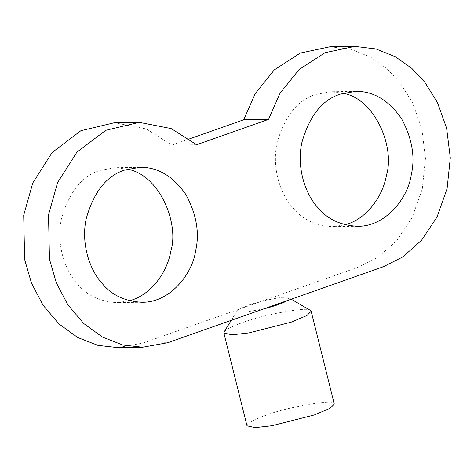 <?xml version="1.0" encoding="UTF-8"?>
<svg xmlns="http://www.w3.org/2000/svg" width="474" height="474" viewBox="0 0 474 474"><rect width="100%" height="100%" fill="white"/><g stroke="black" fill="none" stroke-linecap="round" stroke-linejoin="round"><path stroke-width="0.36" stroke-dasharray="2.37 1.78" d="M329.993 46.772L351.198 49.349L370.52 57.105L386.944 68.706L400.038 82.648L412.653 102.959L421.813 128.62L425.486 158.221L422.281 189.008L412.167 217.519L396.62 240.798L377.985 257.317L358.611 267.105L262.72 300.883L278.937 297.761L288.95 297.856L287.534 300.504M263.698 308.906L244.311 312.354L237.172 310.766L238.884 309.285L142.988 343.063L117.807 347.602M343.111 93.218L330.68 91.749L315.571 94.468C297.405 100.103 284.536 116.373 276.958 143.284C271.537 169.165 281.123 195.294 293.098 208.021C302.501 219.521 315.702 225.737 332.701 226.667L345.125 224.818M127.488 169.182L115.058 167.713L99.949 170.433C81.783 176.061 68.914 192.337 61.336 219.249C55.914 245.129 65.501 271.252 77.475 283.985C86.878 295.486 100.079 301.701 117.078 302.631L129.503 300.783M196.639 144.736L171.819 145.115L189.44 138.906M114.37 122.736L146.353 128.952L171.819 145.115M238.884 309.285L262.72 300.883L248.317 305.12L238.884 309.285M310.417 310.429C309.166 306.174 261.749 314.937 242.7 322.539C232.965 325.881 226.773 329.015 224.125 331.936M247.001 425.818C247.908 422.838 254.188 419.342 265.837 415.331C286.835 406.929 337.055 398.456 334.176 403.801L334.289 404.061M383.425 266.72L358.611 267.105M142.988 343.063L167.802 342.684M355.494 91.369L330.68 91.749M357.556 226.288L332.742 226.667M139.871 167.334L115.058 167.713M141.933 302.252L117.119 302.631M231.282 320.323L237.172 310.766M291.243 299.201L288.95 297.856"/><path stroke-width="0.71" d="M287.534 300.504L383.425 266.72L402.805 256.938L421.433 240.419L436.981 217.139L447.095 188.628L450.3 157.842L446.627 128.241L437.466 102.58L424.852 82.269L411.758 68.327L395.34 56.726L376.012 48.97L354.807 46.393L325.057 52.697L299.118 69.536L280.033 93.26L268.509 119.412L196.639 144.736L171.173 128.573L139.184 122.357L105.708 130.332L76.918 152.154L57.591 182.603L48.514 214.852L49.468 259.171L56.288 282.711L67.853 304.818L83.679 323.487L102.52 337.127L122.719 344.977L142.621 347.223L167.802 342.684L287.534 300.504C282.854 303.253 274.908 306.056 263.698 308.906M124.763 170.053L139.871 167.334C157.593 166.972 172.921 176.032 185.849 194.506C196.491 214.254 199.755 232.989 195.655 250.71C192.48 274.203 169.603 302.874 141.892 302.252C124.893 301.322 111.692 295.106 102.289 283.606C90.315 270.873 80.728 244.744 86.15 218.869C93.728 191.958 106.597 175.682 124.763 170.053M340.385 94.089L355.494 91.369C373.216 91.008 388.544 100.067 401.472 118.541C412.113 138.29 415.378 157.03 411.278 174.752C408.102 198.239 385.226 226.91 357.514 226.288C340.516 225.357 327.315 219.142 317.912 207.642C305.937 194.909 296.351 168.785 301.772 142.905C309.35 115.994 322.219 99.724 340.385 94.089M345.125 224.818C367.86 218.727 383.276 194.701 386.464 175.131C395.014 147.45 375.266 98.912 343.111 93.218M129.503 300.783C152.237 294.692 167.654 270.666 170.841 251.096C179.391 223.414 159.643 174.876 127.488 169.182M268.509 119.412L243.695 119.792L255.219 93.639L274.298 69.915L300.243 53.076L329.993 46.772L354.807 46.393M189.44 138.906L243.695 119.792M142.621 347.223L117.807 347.602L97.905 345.356L77.706 337.506L58.859 323.866L43.039 305.197L31.474 283.091L24.648 259.551L23.7 215.232L32.777 182.982L52.104 152.539L80.894 130.711L114.37 122.736L139.184 122.357M231.282 320.323L224.125 331.942L223.864 333.021L232.005 334.81L248.797 332.932L291.314 322.13L306.962 315.5L311.151 311.27L310.417 310.429L291.243 299.201M334.289 404.061L330.1 408.298L314.452 414.928L271.934 425.729L255.142 427.607L247.001 425.818L223.87 333.038M334.289 404.073L311.157 311.276"/></g></svg>
